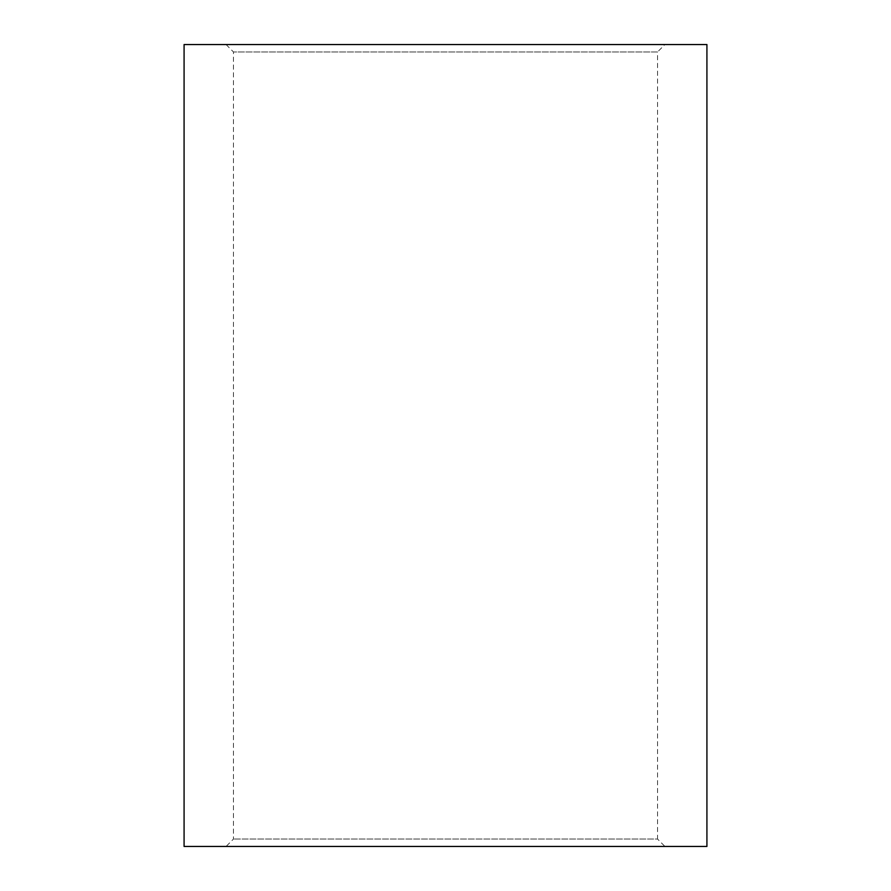 <?xml version="1.0" encoding="UTF-8"?>
<svg xmlns="http://www.w3.org/2000/svg" width="891" height="891" viewBox="0 0 891 891"><rect width="100%" height="100%" fill="white"/><g stroke="black" fill="none" stroke-linecap="round" stroke-linejoin="round"><path stroke-width="0.67" stroke-dasharray="4.46 3.34" d="M226.069 44.55L233.464 51.956L233.464 839.044L226.069 846.45L664.931 846.45L657.536 839.044L233.464 839.044L657.536 839.044L657.536 51.956L233.464 51.956L657.536 51.956L664.931 44.55L226.069 44.55L664.931 44.55M184.081 44.55L706.919 44.55M184.081 846.45L706.919 846.45M664.931 846.45L226.069 846.45"/><path stroke-width="1.34" d="M706.919 44.55L184.081 44.55L184.081 846.45L706.919 846.45L706.919 44.55"/></g></svg>
